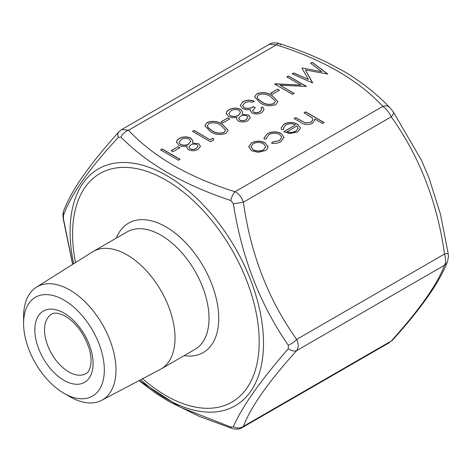 <?xml version="1.0" encoding="UTF-8"?>
<svg xmlns="http://www.w3.org/2000/svg" width="472" height="472" viewBox="0 0 472 472"><rect width="100%" height="100%" fill="white"/><g stroke="black" fill="none" stroke-linecap="round" stroke-linejoin="round"><path stroke-width="0.71" d="M210.294 139.753L213.061 138.154L213.851 139.83L210.524 141.748L192.547 131.369L194.163 130.437L210.294 139.901L213.061 138.154M210.288 131.499L204.807 125.617L207.049 122.46C212.778 120.537 217.928 121.198 222.507 124.443L228.147 130.313L225.952 133.375C220.188 135.34 214.966 134.715 210.288 131.499M253.576 112.041C255.853 112.896 257.995 112.743 260.013 111.581L261.647 109.451L261.004 107.811L262.621 106.884L264.113 109.593L261.877 112.631C258.668 114.307 255.358 114.419 251.954 112.967L250.178 110.525L250.355 109.622L246.874 109.858L242.602 108.637L240.26 105.309L243.021 101.692C246.573 99.858 250.337 99.722 254.32 101.291L252.709 102.223L248.815 101.604L244.838 102.772L242.643 105.539L244.065 107.616C247.458 108.808 250.567 108.471 253.399 106.613L255.24 107.681L252.62 110.672L253.576 112.194C255.853 113.05 257.995 112.896 260.013 111.734L260.013 111.581M260.078 102.754L254.591 96.872L256.839 93.716C262.562 91.792 267.712 92.453 272.291 95.698L277.937 101.569L275.736 104.631C269.978 106.595 264.757 105.97 260.078 102.754M281.206 133.452L284.032 137.34L280.757 141.683C278.209 143.175 275.176 143.742 271.665 143.376L272.179 142.113L279.265 140.685L281.79 137.334L279.737 134.467C276.037 132.785 272.421 132.862 268.881 134.703L266.356 138.143L266.414 138.786L264.178 139.057L263.99 138.019L267.294 133.753C271.837 131.399 276.474 131.293 281.206 133.452L284.032 137.417M295.49 124.927C292.28 123.357 289.065 123.345 285.855 124.903L283.501 127.906L283.784 129.293L281.601 129.682L281.106 127.93L284.044 124.089C288.486 121.918 292.947 121.947 297.413 124.177L300.286 127.582L300.363 128.319L297.602 131.959L289.725 133.523L283.737 131.718L295.49 124.927L283.873 131.788M304.021 112.82L305.632 111.888L324.069 122.531L322.459 123.463L314.676 118.974L314.789 119.9L312.387 123.422C308.187 125.174 304.334 124.838 300.817 122.413L294.109 118.543L295.72 117.611L305.077 122.797L311.06 122.325L312.924 119.634L312.045 117.74L304.021 112.82M248.709 146.721L251.576 142.986C256.072 140.786 260.597 140.774 265.146 142.957L268.002 146.538C268.108 148.155 267.164 149.535 265.175 150.68L258.019 152.314L251.547 150.656L248.703 146.644L251.576 142.833C256.072 140.632 260.597 140.621 265.146 142.804L268.013 146.88M321.798 71.715L310.552 63.236L312.175 62.298L327.78 74.051L305.378 69.95L312.488 82.877L292.121 73.88L293.743 72.942L308.399 79.42L301.956 68.204L302.316 67.992L321.798 71.715L302.316 67.992M300.935 85.09L286.823 76.942L288.433 76.01L306.411 86.388L280.043 85.273L294.198 93.438L292.581 94.37L274.604 83.992L300.935 85.09L274.969 83.78M270.686 93.173L277.601 89.184L279.442 90.246L272.527 94.241L270.686 93.173M226.306 113.622C226.212 112.088 227.144 110.79 229.109 109.728C232.855 107.699 236.732 107.598 240.738 109.421L242.767 112.218L242.118 114.312L248.555 114.997L250.272 117.54L247.9 120.702C244.72 122.325 241.463 122.407 238.13 120.956L236.531 118.726L236.926 117.31C233.858 118.006 231.109 117.758 228.672 116.56L226.283 113.197M220.896 121.918L227.811 117.929L229.657 118.991L222.743 122.985L220.896 121.918M176.522 142.367C176.422 140.833 177.354 139.535 179.319 138.473C183.065 136.443 186.941 136.337 190.953 138.166L192.977 140.963L192.328 143.057L198.765 143.742L200.488 146.285L198.11 149.447C194.936 151.07 191.679 151.152 188.346 149.701L186.741 147.47L187.136 146.054C184.074 146.751 181.325 146.503 178.882 145.305L176.498 141.936M171.112 150.662L178.027 146.674L179.867 147.736L172.953 151.73L171.112 150.662M160.51 149.866L162.12 148.934L180.097 159.312L178.487 160.244L160.51 149.866M280.592 44.952A9.611 3.835 107.9 0 0 279.324 43.589C296.263 48.964 312.21 55.242 327.161 62.422L343.02 70.859C360.767 81.272 376.343 93.491 389.754 107.522L393.27 111.864A9.611 3.457 145.2 0 1 391.264 116.82C389.04 112.283 386.238 108.796 382.857 106.365C358.012 79.851 322.518 59.36 276.368 44.887L269.341 44.303L121.811 129.475L128.508 130.248A9.611 6.844 135.9 0 0 120.968 137.11L118.366 137.346C89.066 168.823 70.765 194.859 63.46 215.45L63.46 218.919L72.718 264.344M269.341 44.303C272.043 42.663 275.371 42.427 279.324 43.589L279.324 43.589A9.611 3.835 107.9 0 0 276.368 44.887L128.508 130.248C153.353 156.763 188.847 177.26 234.997 191.732C238.95 193.809 241.752 197.296 243.404 202.187C250.555 253.871 268.303 299.614 296.646 339.415C298.664 343.97 298.664 347.705 296.646 350.625C268.415 381.877 250.667 407.124 243.404 426.369L242.024 427.703C239.387 429.337 236.059 429.573 232.041 428.417L232.041 428.417A9.611 3.835 107.9 0 1 230.773 427.054L233.369 426.824C241.57 407.525 259.871 381.488 288.274 348.714L288.274 345.244C259.936 304.216 241.64 257.045 233.369 203.745L230.773 200.506C183.685 184.865 147.087 163.731 120.968 137.11M233.369 426.824A9.611 8.803 21.7 0 0 243.404 426.369L391.264 341.002A9.611 5.788 41.8 0 0 392.539 340.094A9.611 5.788 41.8 0 0 392.539 340.088L391.264 341.002C419.496 309.75 437.243 284.504 444.506 265.258C445.94 262.697 445.94 258.963 444.506 254.048C437.355 202.364 419.608 156.621 391.264 116.82L243.404 202.187A9.611 0.448 -8.5 0 1 233.369 203.745M63.962 300.086A57.082 32.957 60 0 1 104.324 369.995A57.082 32.957 60 0 1 63.962 393.3A57.082 32.957 60 0 1 23.6 323.391A57.082 32.957 60 0 1 63.962 300.086M23.6 323.391L23.6 316.665A65.313 37.713 60 0 1 36.415 287.194L92.394 251.954A67.844 39.17 60 0 1 93.137 251.505A67.844 39.17 60 0 1 127.062 254.868A67.844 39.17 60 0 1 171.383 314.653A67.844 39.17 60 0 1 160.982 369.021A67.844 39.17 60 0 1 160.226 369.44L101.71 400.297A65.313 37.713 60 0 1 69.785 396.657L63.962 393.3M36.415 287.194A65.313 37.713 60 0 1 69.785 290.003A65.313 37.713 60 0 1 112.649 348.212A65.313 37.713 60 0 1 101.71 400.297M139.14 380.556L180.274 407.153L230.773 427.054M389.754 107.522A9.611 6.844 135.9 0 0 382.857 106.365L234.997 191.732A9.611 3.835 107.9 0 0 230.773 200.506M393.27 111.864L421.39 160.114L428.877 177.602L440.494 214.353L448.123 253.145A9.611 0.448 171.5 0 1 444.506 254.048L296.646 339.415A9.611 3.457 -34.8 0 1 288.274 345.244M288.274 348.714A9.611 5.788 41.8 0 0 296.646 350.625L444.506 265.258A9.611 8.803 21.7 0 0 447.55 261.488L447.55 261.488C444.594 269.117 440.223 277.583 434.435 286.876C423.591 303.584 409.625 321.32 392.539 340.094M72.629 264.397L63.242 218.86A9.611 0.448 -8.5 0 0 63.46 218.919M63.242 218.86C62.758 214.996 62.953 212.217 63.814 210.518L63.814 210.518A9.611 8.803 21.7 0 0 63.46 215.45M63.814 210.518C67.761 200.252 74.204 188.67 83.155 175.773L91.35 164.628C99.403 154.232 108.56 143.329 118.826 131.912A9.611 5.788 41.8 0 0 118.826 131.918A9.611 5.788 41.8 0 0 118.366 137.346M304.151 112.896L305.632 111.888M305.632 112.041L323.939 122.608M314.789 119.976L314.676 118.974M294.239 118.62L295.72 117.611M295.72 117.764L305.077 122.797M305.077 122.95L311.06 122.325M311.06 122.478L312.924 119.711M283.501 127.983L283.737 129.298M281.106 128.006L284.044 124.089M284.044 124.236C288.486 122.071 292.947 122.1 297.413 124.331L297.413 124.177M297.413 124.331L300.286 127.582M300.286 127.735L300.363 128.396M298.056 128.561L296.935 125.959L286.964 131.865C290.192 132.903 293.171 132.691 295.903 131.228L298.074 128.236M295.903 131.228L298.074 128.313M286.964 131.718C290.192 132.75 293.171 132.538 295.903 131.074M271.724 143.388L272.179 142.113M272.179 142.267L279.265 140.685M279.265 140.839L281.79 137.411M266.356 138.213L266.397 138.792M263.99 138.089L267.294 133.753M267.294 133.906C271.837 131.546 276.474 131.446 281.206 133.6M250.98 146.81L253.145 149.872C256.609 151.536 260.084 151.542 263.565 149.901L265.695 146.839M253.145 149.718C256.609 151.382 260.084 151.388 263.565 149.748L265.695 146.762L263.518 143.73C260.066 142.072 256.62 142.084 253.193 143.759L250.98 146.733L253.145 149.872M310.664 63.325L312.175 62.298M312.175 62.451L327.668 74.116M312.659 82.783L305.378 69.95M292.274 73.945L293.743 72.942M293.743 73.095L308.399 79.42M302.021 68.316L302.316 68.145M286.952 77.013L288.433 76.01M288.433 76.163L306.281 86.465M294.062 93.515L280.043 85.273M270.816 93.249L277.601 89.184M277.601 89.332L279.312 90.323M254.597 96.943L256.839 93.716M256.839 93.869C262.562 91.946 267.712 92.606 272.291 95.851L272.291 95.698M272.291 95.851L277.931 101.645M257.075 97.108L257.859 98.972L261.695 101.976C265.252 104.501 269.3 105.097 273.843 103.751L275.394 101.433M273.843 103.598L275.4 101.356L270.686 96.636C267.205 94.046 263.181 93.438 258.627 94.813L257.075 97.031L257.859 98.825L261.695 101.822C265.252 104.353 269.3 104.943 273.843 103.598L273.843 103.751M260.013 111.734L261.647 109.534M261.081 107.923L262.621 106.884M262.621 107.032L264.113 109.669M250.178 110.601L250.355 109.622M240.26 105.386L243.021 101.692M243.021 101.846C246.573 100.011 250.337 99.875 254.32 101.445M242.649 105.616L244.065 107.616M244.065 107.763C247.458 108.961 250.567 108.625 253.399 106.766L253.399 106.613M253.399 106.766L255.11 107.758M252.62 110.743L253.576 112.194M236.531 118.802L236.926 117.31M226.306 113.776C226.212 112.242 227.144 110.944 229.109 109.882L229.109 109.728M229.109 109.882C232.855 107.852 236.732 107.746 240.738 109.575L240.738 109.421M240.738 109.575L242.761 112.295M248.555 114.997L242.118 114.312M248.555 115.15L250.272 117.616M228.796 113.557L230.253 115.758C233.085 116.903 235.811 116.785 238.437 115.41L240.531 112.531M238.72 118.496L239.805 120.212C242.077 121.068 244.189 120.915 246.142 119.74L247.894 117.416M239.805 120.059C242.077 120.92 244.189 120.761 246.142 119.587L247.894 117.333L246.915 115.911C244.608 115.056 242.407 115.186 240.319 116.295L238.72 118.419L239.805 120.212M230.253 115.61C233.085 116.755 235.811 116.637 238.437 115.256L240.531 112.454L239.074 110.318C236.207 109.15 233.492 109.309 230.932 110.802L228.79 113.481L230.253 115.758M221.032 121.994L227.811 117.929M227.811 118.077L229.528 119.068M204.807 125.688L207.049 122.46M207.049 122.614C212.778 120.69 217.928 121.351 222.507 124.596L222.507 124.443M222.507 124.596L228.147 130.384M207.291 125.853L208.069 127.717L211.91 130.72C215.462 133.246 219.51 133.841 224.052 132.49L225.61 130.178M224.052 132.343L225.61 130.101L220.896 125.381C217.415 122.791 213.397 122.183 208.842 123.558L207.285 125.776L208.069 127.564L211.91 130.567C215.462 133.098 219.51 133.688 224.052 132.343L224.052 132.49M213.061 138.308L213.792 139.859M192.676 131.446L194.163 130.437M194.163 130.591L210.294 139.901M186.747 147.541L187.136 146.054M176.522 142.52C176.422 140.986 177.354 139.688 179.319 138.626L179.319 138.473M179.319 138.626C183.065 136.597 186.941 136.491 190.953 138.32L190.953 138.166M190.953 138.32L192.977 141.04M198.765 143.742L192.328 143.057M198.765 143.895L200.488 146.361M179.006 142.302L180.463 144.503C183.295 145.647 186.021 145.529 188.647 144.155L190.741 141.275M188.936 147.24L190.021 148.957C192.287 149.813 194.399 149.659 196.358 148.485L198.104 146.161M190.021 148.804C192.287 149.665 194.399 149.506 196.358 148.332L198.11 146.078L197.131 144.656C194.818 143.801 192.617 143.93 190.529 145.04L188.936 147.164L190.021 148.957M180.463 144.355C183.295 145.5 186.021 145.382 188.647 144.001L190.741 141.199L189.284 139.063C186.422 137.895 183.708 138.054 181.142 139.547L179.006 142.225L180.463 144.503M171.242 150.739L178.027 146.674M178.027 146.821L179.738 147.813M160.639 149.943L162.12 148.934M162.12 149.087L179.968 159.388M142.597 378.733A131.959 76.187 -120 0 0 165.89 395.589A131.959 76.187 -120 0 0 258.868 332.477A131.959 76.187 -120 0 0 150.273 172.599A131.959 76.187 -120 0 0 75.532 262.568M116.324 238.118A74.712 43.135 60 0 1 203.243 266.279A74.712 43.135 60 0 1 184.174 355.634M63.962 313.066A41.182 23.777 60 0 1 89.184 378.066A41.182 23.777 60 0 1 38.745 348.944A41.182 23.777 60 0 1 63.962 313.066M68.818 371.912A34.32 19.812 -120 0 0 85.975 373.612C88.276 372.685 89.916 369.493 90.884 364.03C91.403 359.829 90.895 354.891 89.35 349.227C84.476 334.206 76.488 323.202 65.384 316.205C54.705 310.942 52.545 313.963 51.654 314.169A34.32 19.812 -120 0 0 46.398 341.669A34.32 19.812 -120 0 0 68.818 371.912M160.982 369.021L194.96 349.404A67.844 39.17 -120 0 0 205.361 295.035A67.844 39.17 -120 0 0 161.035 235.251A67.844 39.17 -120 0 0 127.115 231.888L93.137 251.505M73.685 263.73A136.768 78.96 60 0 1 106.967 165.041A136.768 78.96 60 0 1 214.034 217.144A136.768 78.96 60 0 1 260.379 369.529A136.768 78.96 60 0 1 166.799 398.987A136.768 78.96 60 0 1 140.674 379.748M389.553 342.53L242.024 427.709M448.123 253.145L448.4 256.662L447.55 261.488M138.986 380.638L156.25 393.583L168.781 401.401L199.455 416.469L232.041 428.417M118.826 131.918L121.817 129.481"/></g></svg>
